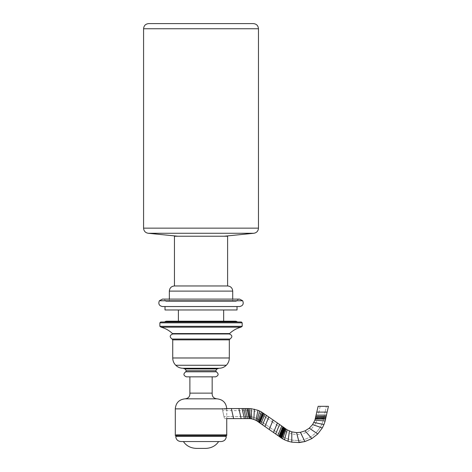 <?xml version="1.0" encoding="UTF-8"?>
<svg xmlns="http://www.w3.org/2000/svg" width="472" height="472" viewBox="0 0 472 472"><rect width="100%" height="100%" fill="white"/><g stroke="black" fill="none" stroke-linecap="round" stroke-linejoin="round"><path stroke-width="0.35" stroke-dasharray="2.36 1.77" d="M205.827 448.4L196.222 448.4L205.827 448.4M183.401 441.556L218.648 441.556L183.401 441.556M180.876 441.538L221.173 441.538L180.876 441.538M175.732 436.399L226.318 436.399L175.732 436.399M176.162 436.399L225.887 436.399L176.162 436.399M225.032 435.538L225.28 434.93L176.764 434.93L225.28 434.93L176.764 434.93L225.28 434.93L225.032 435.538M175.301 435.538L226.743 435.538L175.301 435.538L176.162 434.683L177.018 435.538M225.887 434.683L176.162 434.683L225.887 434.683M175.301 408.87L226.743 408.87L175.301 408.87M226.743 408.87L226.743 418.611L224.436 418.611L222.194 408.569L224.436 418.611L226.743 418.611M185.172 398.816L216.872 398.816L185.172 398.816M189.886 393.135L212.164 393.135L189.886 393.135M189.886 376.845L215.598 376.845L189.886 376.845M185.726 371.806L216.318 371.806L185.726 371.806M186.31 370.738L215.739 370.738L186.31 370.738M185.077 368.957L216.972 368.957L185.077 368.957M175.743 365.257L226.306 365.257L175.743 365.257M172.728 357.982L229.315 357.982L172.728 357.982M172.728 339.869L229.315 339.869L172.728 339.869M172.085 339.038L229.958 339.038L172.085 339.038M172.728 333.975L229.315 333.975M181.018 333.975L221.032 333.975L181.018 333.975M173.195 333.975L228.855 333.975L173.195 333.975M172.776 333.863L229.274 333.863L172.776 333.863M172.463 333.568L229.587 333.568L172.463 333.568M161.111 327.179L240.932 327.179L161.111 327.179M159.872 326.323L242.177 326.323L159.872 326.323M159.872 322.83L242.177 322.83L159.872 322.83M160.728 321.975L241.322 321.975L160.728 321.975M164.651 321.975L237.398 321.975L164.651 321.975M165.395 321.402L236.655 321.402M166.35 321.402L235.693 321.402L166.35 321.402M166.297 321.202L235.746 321.202L166.297 321.202M178.387 321.202L223.657 321.202L178.387 321.202M165.011 309.968L237.032 309.968M201.025 309.968L223.657 309.968L201.025 309.968M165.011 306.54L239.605 306.54L165.011 306.54M242.697 300.764L159.353 300.764L242.697 300.764M236.177 301.396L165.873 301.396L236.177 301.396L237.546 299.732L239.605 299.106L237.546 299.732L236.177 301.396L225.881 301.396L236.177 301.396M165.873 301.396L225.881 301.396L165.873 301.396C165.2 299.938 164.055 299.171 162.439 299.106M169.342 301.396L232.708 301.396L169.342 301.396L232.708 301.396L169.342 301.396L232.708 301.396L169.342 301.396L169.342 299.106L169.342 301.396M169.342 291.106L232.708 291.106L169.342 291.106M174.445 285.961L227.604 285.961L174.445 285.961M174.445 236.23L227.604 236.23M177.873 236.23L224.176 236.23L177.873 236.23M148.214 233.268L253.836 233.268L148.214 233.268M143.576 228.147L258.467 228.147L143.576 228.147M143.576 28.745L258.467 28.745L143.576 28.745M148.721 23.6L253.322 23.6L148.721 23.6M233.156 416.605L223.988 416.605L222.642 410.575L223.988 416.605L233.156 416.605L231.811 410.575L233.156 416.605L240.696 416.605L239.351 410.581L240.696 416.605L233.156 416.605L231.811 410.575L233.156 416.605M240.696 416.605L243.888 416.605L242.543 410.581L243.888 416.605L240.696 416.605L239.351 410.581L240.696 416.605M243.888 416.605L245.487 416.605L244.136 410.581L245.487 416.605L243.888 416.605L242.543 410.581L243.888 416.605M245.487 416.605L247.074 416.599L245.711 410.581L247.074 416.599L245.487 416.605L244.142 410.581L245.487 416.605M247.074 416.599L248.679 416.593L247.316 410.569L248.679 416.593L247.074 416.599L245.711 410.581L247.074 416.599M248.679 416.593L249.523 416.605L248.307 410.563L249.523 416.617L248.679 416.593L247.316 410.569L248.679 416.593M249.523 416.617L250.408 416.676L249.44 410.581L250.408 416.676L249.523 416.617L248.307 410.563L249.523 416.617M250.408 416.676L251.712 416.853L250.408 416.676L249.44 410.581L250.408 416.676M291.79 438.588L291.796 433.933L289.135 433.054L288.309 439.172L291.79 440.111L288.309 439.172L289.135 433.054L288.309 439.172L289.135 433.054L286.622 431.833L284.988 437.786L288.309 439.172L284.988 437.786L286.622 431.839L284.988 437.786L286.622 431.833L285.383 431.066L283.342 436.889L284.988 437.786L283.342 436.889L285.383 431.066L283.342 436.889L285.383 431.066L284.669 430.564L282.386 436.299L283.342 436.889L282.386 436.299L284.669 430.564L282.138 436.134L284.669 430.564L284.327 430.299L282.144 436.14L284.327 430.299L281.749 435.874L284.091 430.11L281.749 435.874L284.091 430.11L281.536 435.733L281.282 435.538L281.536 435.733L284.091 430.11L283.766 429.85L281.282 435.538L283.766 429.85L281.164 435.449L280.881 435.231L281.164 435.449L283.766 429.85L283.324 429.526L280.881 435.231L283.324 429.526L280.557 434.972L283.324 429.526L282.958 429.272L280.356 434.818L282.958 429.272L282.622 429.042L280.356 434.818L282.622 429.042L280.232 434.73L279.701 434.352L280.232 434.73L282.622 429.042L282.067 428.647L279.701 434.352L279.324 434.087L279.701 434.352L282.067 428.647L280.917 431.42L282.067 428.647L280.97 427.886L278.627 433.597L279.33 434.087L278.627 433.597L280.97 427.886L278.627 433.597L280.97 427.886L278.805 426.375L276.468 432.092L278.627 433.597L276.468 432.092L278.805 426.375L276.468 432.092L274.315 430.594L276.468 432.092L278.805 426.375L276.645 424.877L274.315 430.594L276.645 424.877L272.344 421.885L270.008 427.602L274.315 430.594L270.008 427.602L272.344 421.885L270.008 427.602L272.344 421.885L268.037 418.888L265.701 424.605L270.008 427.602L265.701 424.605L268.037 418.888L265.701 424.605L268.037 418.888L265.653 417.23L263.323 422.947L265.701 424.605L263.323 422.947L265.653 417.23L263.323 422.947L261.695 421.815L263.323 422.947L265.653 417.23L264.037 416.103L261.695 421.815L264.037 416.103L262.06 420.924L264.037 416.103L263.01 415.384L260.644 421.083L261.695 421.815L260.644 421.083L263.01 415.384L260.644 421.083L260.137 420.729L260.644 421.083L263.01 415.384L262.426 414.971L260.143 420.729L262.426 414.971L260.06 420.67L259.718 420.428L260.06 420.67L262.426 414.971L261.736 414.504L259.452 420.239L259.718 420.428L259.452 420.239L261.736 414.504L259.452 420.239L258.833 419.803L259.452 420.239L261.736 414.504L260.656 413.832L258.833 419.803L260.656 413.832L258.609 419.655L257.7 419.077L258.609 419.655L260.656 413.832L259.152 413.018L257.517 418.971L259.152 413.018L257.517 418.971L259.152 413.018L257.582 412.31L256.379 418.363L257.517 418.971L256.379 418.363L257.582 412.31L256.379 418.363L257.582 412.31L254.243 411.23L253.96 417.396L256.379 418.363L253.96 417.396L254.243 411.23L251.175 410.705L251.712 416.853L253.96 417.396L254.243 411.23L253.96 417.396L251.712 416.853L251.175 410.705L222.642 410.575L223.315 413.59L222.194 408.569L224.436 418.611L222.642 410.575M261.695 421.815L261.925 421.248L261.695 421.815M273.536 432.499L276.633 424.9M279.701 434.352L280.899 431.461L279.701 434.352M291.79 440.111L298.634 440.582L291.79 440.111L291.796 433.933L291.79 440.093M298.634 440.582L304.009 439.721L298.634 440.582L297.089 434.606L297.938 437.886M320.187 406.321L328.423 406.321L318.134 406.321L326.364 406.321L320.193 406.321L318.901 412.097L325.072 412.097L326.364 406.321L325.072 412.097L318.901 412.097L325.072 412.097L318.901 412.097L318.228 415.106L324.4 415.106L325.072 412.097L324.4 415.106L318.228 415.106L324.4 415.106L318.228 415.106L317.939 416.398L324.111 416.404L324.4 415.106L324.111 416.404L317.939 416.398L324.111 416.404L323.963 417.065L324.111 416.404L317.939 416.398L317.733 417.319L323.963 417.059L317.733 417.319L323.904 417.313L323.698 418.233L323.904 417.313L317.733 417.319L317.526 418.269L323.698 418.233L323.55 418.935L323.698 418.233L317.526 418.269L320.494 418.251L317.526 418.269L317.343 419.03L323.515 419.101L317.343 419.03L323.515 419.101L317.343 419.03L316.942 420.346L323.102 420.812L323.515 419.101L323.102 420.812L316.942 420.346L323.102 420.812L316.942 420.346L315.898 422.871L321.945 424.127L323.102 420.812L321.945 424.127L315.898 422.871L321.945 424.127L315.898 422.871L314.541 425.237L320.37 427.266L321.945 424.127L320.37 427.266L314.541 425.237L320.37 427.266L314.541 425.237L310.959 429.343L316.075 432.806L320.37 427.266L316.075 432.806L310.959 429.343L316.075 432.806L310.493 437.048L316.075 432.806L310.959 429.343L306.446 432.393L310.493 437.048L306.446 432.393L301.301 434.175L304.009 439.721L310.493 437.048L304.009 439.721L301.301 434.175L304.009 439.721L301.301 434.175L297.089 434.606L291.796 433.933L291.79 440.718M310.493 437.048L308.729 435.019L310.493 437.048M233.605 418.611L231.363 408.569L233.599 418.57M238.903 408.569L241.145 418.611L238.903 408.569M242.095 408.569L244.343 418.611L242.095 408.569M243.688 408.569L245.936 418.611L243.688 408.569M245.251 408.575L247.534 418.605L245.251 408.575M246.862 408.563L249.127 418.599L246.862 408.563M249.93 418.634L249.859 418.263M249.122 408.551L250.732 418.711L249.122 408.551M251.075 409.531L250.998 408.652M257.983 410.292L255.977 420.381L257.983 410.292M261.335 411.891L257.93 421.596L261.335 411.891M259.098 421.124L262.491 412.605M262.255 413.207L258.933 421.537M258.892 421.649L259.069 421.201M263.211 413.071L259.27 422.576L263.211 413.071M263.795 413.484L259.854 422.983L263.795 413.484M260.916 423.72L261.034 423.425M266.432 415.331L262.544 424.853L266.432 415.331M273.766 431.939L277.424 422.971M279.583 424.47L275.689 433.998L279.583 424.47M281.755 425.98L277.843 435.497L281.755 425.98M282.852 426.747L278.917 436.252L282.852 426.747M281.235 432.34L279.566 436.329M279.636 436.157L281.164 432.523M283.772 427.378L279.69 436.824L283.772 427.378M284.168 427.65L279.943 437.031L284.168 427.65M284.634 427.986L280.297 437.32L284.634 427.986M285.436 428.653L281.625 438.211L285.436 428.653M282.663 438.83L286.067 429.125L282.663 438.818M287.171 429.844L284.445 439.768L287.171 429.844M289.413 431.019L288.032 441.214L289.413 431.019M291.796 434.187L291.79 441.998M296.575 432.612L299.154 442.577L296.575 432.612M300.393 432.322L304.918 441.568L300.393 432.322M311.455 438.146L311.844 438.6M309.254 428.192L317.774 433.957L309.254 428.192M312.594 424.564L322.311 427.945L312.594 424.564M313.886 422.452L323.957 424.546L313.886 422.452M314.895 420.186L325.155 420.965L314.895 420.186M325.574 419.13L315.284 419.006L325.532 419.124M315.579 418.281L316.264 418.281M315.674 417.325L325.963 417.313L315.674 417.325M315.88 416.392L326.17 416.404L315.88 416.392M316.169 415.106L326.459 415.106L316.169 415.106M223.988 416.605L223.315 413.59L223.988 416.605M232.708 301.396L232.708 299.106L162.94 299.106M282.958 429.272L282.622 429.042M226.743 408.569L222.194 408.569"/><path stroke-width="0.71" d="M196.222 448.4L205.827 448.4C211.421 448.134 215.698 445.857 218.648 441.556L183.401 441.556L218.648 441.556C215.698 445.857 211.421 448.134 205.827 448.4L196.222 448.4C190.558 448.099 186.287 445.816 183.401 441.556L180.876 441.538C177.743 441.243 176.026 439.532 175.732 436.399L226.318 436.399L175.732 436.399M221.173 441.538L218.648 441.556L221.173 441.538C224.306 441.243 226.023 439.532 226.318 436.399C226.023 439.532 224.306 441.243 221.173 441.538M225.887 436.399L225.032 435.538L225.887 436.399M226.743 435.538L175.301 435.538L226.743 435.538L225.887 434.683L226.743 435.538L226.743 418.611L233.605 418.611L231.363 408.569L233.605 418.611L226.743 418.611M226.743 408.87L175.301 408.87L175.301 435.538L175.301 408.87L226.743 408.87C226.218 402.811 222.926 399.459 216.872 398.816L185.172 398.816L216.872 398.816C222.926 399.459 226.218 402.811 226.743 408.87M216.872 398.816C213.556 398.374 211.987 396.48 212.164 393.135L189.886 393.135L212.164 393.135C211.987 396.48 213.556 398.374 216.872 398.816M189.886 376.845L189.886 393.135L189.886 376.845M215.598 376.845L186.446 376.845L215.598 376.845C218.689 375.57 218.931 373.889 216.318 371.806L185.726 371.806L216.318 371.806C218.931 373.889 218.689 375.57 215.598 376.845M216.318 371.806L215.739 370.738L186.31 370.738L215.739 370.738L216.318 371.806M215.739 370.738L216.972 368.957L185.077 368.957L216.972 368.957L215.739 370.738M216.972 368.957L219.032 368.272L183.018 368.272L219.032 368.272L216.972 368.957M219.032 368.272L183.018 368.272L219.032 368.272C221.858 368.243 224.283 367.234 226.306 365.257L175.743 365.257L226.306 365.257C224.283 367.234 221.858 368.243 219.032 368.272M226.306 365.257C228.283 363.233 229.286 360.809 229.315 357.982L172.728 357.982L229.315 357.982C229.286 360.809 228.283 363.233 226.306 365.257M229.315 339.869L172.728 339.869L172.728 357.982L172.728 339.869L229.315 339.869L229.958 339.038L172.085 339.038L229.958 339.038L229.315 339.869L229.315 357.982M229.315 333.975C232.442 335.291 232.655 336.978 229.958 339.038C232.655 336.978 232.442 335.291 229.315 333.975L172.728 333.975C169.607 335.291 169.395 336.978 172.085 339.038L172.728 339.869M229.274 333.863L172.776 333.863L228.855 333.975L229.587 333.568L172.463 333.568L229.587 333.568L229.274 333.863M229.587 333.568C232.826 330.465 236.608 328.335 240.932 327.179L161.111 327.179L240.932 327.179C236.608 328.335 232.826 330.465 229.587 333.568M240.932 327.179L242.177 326.323L159.872 326.323L242.177 326.323L240.932 327.179M242.177 322.83L159.872 322.83L159.872 326.323L159.872 322.83L242.177 322.83L241.322 321.975L160.728 321.975L241.322 321.975L242.177 322.83L242.177 326.323M165.395 321.402L236.655 321.402L165.395 321.402L164.651 321.975L165.395 321.402L236.655 321.402L237.398 321.975M235.746 321.202L166.297 321.202L235.746 321.202M178.387 309.968L178.387 321.202L178.387 309.968M237.032 306.54L237.032 309.968L165.011 309.968L237.032 309.968L165.011 309.968L165.011 306.54L165.011 309.968M239.605 306.54L162.439 306.54L239.605 306.54C242.885 305.856 243.912 303.933 242.697 300.764L159.353 300.764L242.697 300.764C243.912 303.933 242.885 305.856 239.605 306.54M162.439 306.54C159.164 305.856 158.138 303.933 159.353 300.764L162.439 299.106L239.605 299.106L242.697 300.764L159.353 300.764L242.697 300.764L239.605 299.106L232.708 299.106L232.708 291.106L169.342 291.106L169.342 299.106L169.342 291.106L232.708 291.106C232.425 287.979 230.725 286.268 227.604 285.961L174.445 285.961L227.604 285.961C230.725 286.268 232.425 287.979 232.708 291.106M174.445 236.23L227.604 236.23L174.445 236.23L174.445 285.961L174.445 236.23L227.604 236.23L227.604 285.961M253.836 233.268L148.214 233.268L253.836 233.268L224.176 236.23L253.836 233.268C256.709 232.761 258.249 231.056 258.467 228.147L143.576 228.147L258.467 228.147C258.249 231.056 256.709 232.761 253.836 233.268M258.467 28.745L143.576 28.745L143.576 228.147L143.576 28.745L258.467 28.745C258.184 25.6 256.473 23.883 253.322 23.6L148.721 23.6L253.322 23.6C256.473 23.883 258.184 25.6 258.467 28.745L258.467 228.147M251.175 410.705L251.67 416.847L251.181 410.717M261.925 421.248L262.06 420.924L261.925 421.248M274.315 430.594L276.645 424.877L274.315 430.594M291.796 434.187L291.79 439.656M291.79 440.093L291.79 438.588M298.634 440.582L297.938 437.886M308.729 435.019L306.446 432.393L308.729 435.019M323.656 418.428L320.494 418.251L323.656 418.434M233.605 418.611L241.145 418.611L238.903 408.569L241.145 418.611L233.605 418.611M241.145 418.611L244.343 418.611L242.095 408.569L244.343 418.611L241.145 418.611M244.343 418.611L245.936 418.611L243.688 408.569L245.936 418.611L244.343 418.611M245.936 418.611L247.534 418.605L245.251 408.575L247.534 418.605L245.936 418.611M247.534 418.605L249.127 418.599L246.862 408.563L249.127 418.599L247.534 418.605M226.743 408.569L247.9 408.546L249.93 418.634L249.127 418.599L249.93 418.634L247.977 408.911M249.93 418.634L250.732 418.711L249.122 408.551L250.732 418.711L249.93 418.634M247.9 408.546L250.998 408.652L251.895 418.906L250.732 418.711L251.895 418.906L251.075 409.531M251.895 418.906L253.865 419.449L254.337 409.171L253.865 419.449L251.895 418.906M253.865 419.449L255.977 420.381L257.983 410.292L255.977 420.381L253.865 419.449M255.977 420.381L256.974 420.953L259.694 411.035L256.974 420.953L255.977 420.381M256.974 420.953L257.93 421.596L261.335 411.891L257.93 421.596L256.974 420.953M257.93 421.596L258.691 422.151L262.497 412.593L258.691 422.151L257.93 421.596M262.491 412.605L262.255 413.207M258.691 422.151L259.27 422.576L263.211 413.071L259.27 422.576L258.691 422.151M259.27 422.576L259.854 422.983L263.795 413.484L259.854 422.983L259.27 422.576M259.854 422.983L260.916 423.72L264.816 414.204L260.916 423.72L259.854 422.983M260.916 423.72L262.544 424.853L266.432 415.331L262.544 424.853L260.916 423.72M262.544 424.853L264.922 426.505L268.816 416.982L264.922 426.505L262.544 424.853M264.922 426.505L269.229 429.502L273.123 419.98L269.229 429.502L264.922 426.505M250.998 408.652L257.983 410.292L261.335 411.891L277.418 422.971L273.536 432.499L269.229 429.502L273.536 432.499L276.645 424.877M273.536 432.499L275.689 433.998L273.536 432.499L273.766 431.939M275.689 433.998L279.583 424.47L275.689 433.998L277.843 435.497L281.755 425.98L277.843 435.497L275.689 433.998M277.843 435.497L278.917 436.252L282.852 426.747L278.917 436.252L277.843 435.497M278.917 436.252L279.436 436.629L283.424 427.142L279.436 436.629L278.917 436.252M279.436 436.629L279.69 436.824L283.772 427.378L279.69 436.824L279.436 436.629M279.69 436.824L279.943 437.031L284.168 427.65L279.943 437.031L279.69 436.824M279.943 437.031L280.297 437.32L284.634 427.986L280.297 437.32L279.943 437.031M280.297 437.32L280.687 437.603L284.94 428.234L280.687 437.603L280.297 437.32M280.687 437.603L281.094 437.868L285.129 428.411L281.094 437.868L280.687 437.603M281.094 437.868L281.625 438.211L285.436 428.653L281.625 438.211L281.094 437.868M281.625 438.211L282.663 438.83L286.067 429.125L282.663 438.83L281.625 438.211M282.663 438.83L284.445 439.768L287.171 429.844L284.445 439.768L282.663 438.83M284.445 439.768L288.032 441.214L289.413 431.019L288.032 441.214L284.445 439.768M277.424 422.971L287.171 429.844L291.796 431.88L291.79 442.164L288.032 441.214L291.79 442.164L291.796 432.175M291.79 441.998L291.79 440.718M291.79 442.164L299.154 442.577L296.575 432.612L299.154 442.577L291.79 442.164M299.154 442.577L304.918 441.568L299.089 442.329M304.918 441.568L300.393 432.322L304.918 441.568L311.844 438.6L305.095 430.842L311.844 438.6L304.918 441.568M311.844 438.6L317.774 433.957L311.844 438.6L311.455 438.146M317.774 433.957L309.254 428.192L317.774 433.957L322.311 427.945L312.594 424.564L322.311 427.945L317.774 433.957M322.311 427.945L323.957 424.546L313.886 422.452L323.957 424.546L322.311 427.945M291.796 431.88L296.575 432.612L300.393 432.322L305.095 430.842L309.254 428.192L312.594 424.564L314.895 420.186L325.155 420.965L323.957 424.546L325.155 420.965L314.924 420.192M325.155 420.965L325.574 419.13L315.284 419.006L325.574 419.13L325.155 420.965M325.574 419.13L325.757 418.221L315.467 418.286L325.757 418.221L325.574 419.13M325.757 418.221L325.963 417.313L315.674 417.325L325.963 417.313L325.757 418.221M316.264 418.281L315.579 418.281M325.963 417.313L326.17 416.404L315.88 416.392L326.17 416.404L325.963 417.313M326.17 416.404L326.459 415.106L316.169 415.106L326.459 415.106L326.17 416.404M326.459 415.106L327.131 412.097L316.842 412.097L327.131 412.097L326.459 415.106M327.025 412.097L326.648 412.097M327.131 412.097L328.423 406.321L318.134 406.321L328.423 406.321L327.131 412.097M177.018 435.538L176.162 436.399M175.301 408.87C175.832 402.811 179.124 399.459 185.172 398.816C188.493 398.374 190.063 396.48 189.886 393.135M212.164 376.845L212.164 393.135M172.728 357.982C172.764 360.809 173.767 363.233 175.743 365.257C177.767 367.234 180.192 368.243 183.018 368.272L185.077 368.957L186.31 370.738L185.726 371.806C183.118 373.889 183.354 375.57 186.446 376.845M159.872 326.323L161.111 327.179C165.442 328.335 169.224 330.465 172.463 333.568L173.195 333.975M159.872 322.83L160.728 321.975M223.657 309.968L223.657 321.202M162.94 299.106L162.439 299.106M169.342 291.106C169.619 287.979 171.324 286.268 174.445 285.961M143.576 228.147C143.795 231.056 145.341 232.761 148.214 233.268L177.873 236.23M143.576 28.745C143.866 25.6 145.577 23.883 148.721 23.6M282.958 429.272L282.622 429.042M314.895 420.186L318.134 406.321"/></g></svg>
